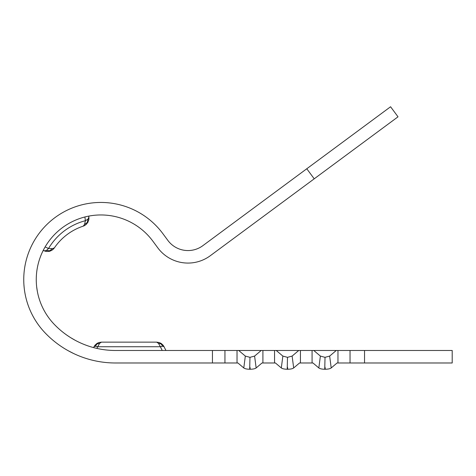 <?xml version="1.0" encoding="UTF-8"?>
<svg xmlns="http://www.w3.org/2000/svg" width="476" height="476" viewBox="0 0 476 476"><rect width="100%" height="100%" fill="white"/><g stroke="black" fill="none" stroke-linecap="round" stroke-linejoin="round"><path stroke-width="0.71" d="M68.133 350.687L73.744 353.579M75.22 340.304L70.537 337.585M75.148 340.269L74.268 339.787M73.947 339.602L73.619 339.418M73.09 339.114L71.745 338.323M66.658 335.009L69.752 337.085M68.758 336.437L67.979 335.919M67.455 335.556L66.396 334.818M65.337 334.057L66.057 334.574M63.754 332.867L64.807 333.664M26.924 301.486A77.142 77.142 0 0 0 45.03 332.795A97.294 97.294 0 0 0 115.489 362.986L154.498 362.986M37.33 291.3L36.682 286.945L37.33 291.294M38.693 297.161L38.782 297.47M39.764 300.588L38.871 297.78M37.598 292.68L37.431 291.842M23.949 285.088L24.145 287.367M46.499 250.441L49.766 250.757L52.366 248.674L48.54 248.472A60.904 60.904 0 0 1 85.406 220.691L84.883 216.973L85.406 220.691L84.549 224.422L87.269 222.494L87.709 222.631L87.269 222.494L88.018 219.121L85.406 220.691L88.018 219.121L88.893 217.086L88.762 216.11L88.958 218.722M84.615 225.547L84.264 225.725M54.133 248.228L53.895 248.526M87.709 222.631L88.869 219.519L88.893 217.086L88.869 219.513M84.549 224.422L83.246 226.136L84.633 225.535L86.346 224.297L88.042 222.042M45.648 251.334L43.215 250.43L44.119 250.828L43.215 250.43L44.119 250.828L46.315 250.549L48.54 248.472L45.732 247.217M43.215 250.43L46.464 251.477L49.117 251.376L51.747 250.364L53.413 249.061L54.371 247.895L52.366 248.674M49.766 250.757L49.778 251.215L49.766 250.757M49.79 251.215L51.747 250.364M84.633 225.535L83.246 226.136A56.293 56.293 0 0 0 54.371 247.895L53.413 249.061M95.307 346.207L97.717 346.748L99.579 343.386L101.442 342.137L98.859 342.547L97.056 343.386L95.069 345.1L93.986 346.748L95.307 346.207L97.098 343.892L99.579 343.386L101.442 342.137L156.634 342.137L158.502 343.386L160.364 346.748L162.774 346.207L164.095 346.748L163.006 345.1L161.364 343.607L159.222 342.547L156.634 342.137L101.442 342.137L156.634 342.137L159.222 342.547L161.019 343.386L160.977 343.892L162.774 346.207M97.437 343.166L96.717 343.607L97.056 343.386L97.098 343.892L97.056 343.386L98.859 342.547L97.116 343.351M161.019 343.386L161.364 343.607L161.019 343.386L160.977 343.892L158.502 343.386M95.063 345.112L93.576 347.599M163.53 345.79L165.957 350.479M101.442 342.137L156.634 342.137M274.551 350.479L274.551 362.986L275.449 362.986L281.31 367.954C282.423 368.769 284.398 369.197 287.218 369.245L287.766 369.245C290.586 369.197 292.561 368.769 293.674 367.954L292.121 356.084L298.738 350.479L115.489 350.479A84.787 84.787 0 0 1 54.091 324.168A64.635 64.635 0 0 1 59.304 230.116A64.635 64.635 0 0 1 152.85 241.148L157.818 247.865A37.527 37.527 0 0 0 210.309 255.707L398.019 116.81L390.576 106.755L202.871 245.652A25.02 25.02 0 0 1 167.873 240.422L162.905 233.704A77.142 77.142 0 0 0 51.253 220.543A77.142 77.142 0 0 0 45.03 332.795M274.551 362.986L262.008 362.986L256.147 367.954C255.029 368.769 253.059 369.197 250.239 369.245L249.692 369.245C246.865 369.197 244.896 368.769 243.783 367.954L237.923 362.986L115.489 362.986M249.965 357.333L245.33 356.084L243.783 367.954C244.896 368.769 246.865 369.197 249.692 369.245L249.965 357.333L254.595 356.084L261.211 350.479M238.714 350.479L245.33 356.084M292.121 356.084L287.492 357.333L287.218 369.245C284.398 369.197 282.423 368.769 281.31 367.954L282.863 356.084L276.247 350.479M287.492 357.333L282.863 356.084M287.492 367.157L287.766 369.245C290.586 369.197 292.561 368.769 293.674 367.954L299.535 362.986L312.976 362.986L318.837 367.954C319.955 368.769 321.925 369.197 324.751 369.245L325.292 369.245C328.119 369.197 330.088 368.769 331.207 367.954L337.067 362.986L350.038 362.986L350.038 350.479L350.038 362.986L452.2 362.986L452.2 350.479L337.966 350.479L337.966 362.986M298.738 350.479L313.773 350.479L320.39 356.084L325.019 357.333L324.751 369.245C321.925 369.197 319.955 368.769 318.837 367.954L320.39 356.084M325.019 357.333L329.654 356.084L331.207 367.954C330.088 368.769 328.119 369.197 325.292 369.245L325.019 367.157M313.773 350.479L336.27 350.479L329.654 356.084M336.27 350.479L337.966 350.479M249.965 367.157L250.239 369.245C253.059 369.197 255.029 368.769 256.147 367.954L254.595 356.084M224.946 350.479L224.946 362.986M96.884 348.414L97.717 346.748L160.364 346.748L162.233 350.479M262.907 350.479L262.907 362.986M237.024 350.479L237.024 362.986M312.077 350.479L312.077 362.986M300.433 350.479L300.433 362.986M364.539 362.986L364.539 350.479M212.439 350.479L212.439 362.986M306.776 168.766L314.219 178.821M83.627 225.999L84.026 225.832M49.117 251.376L49.784 251.215L49.117 251.376M88.893 217.086L88.762 216.11L88.893 217.086"/></g></svg>
